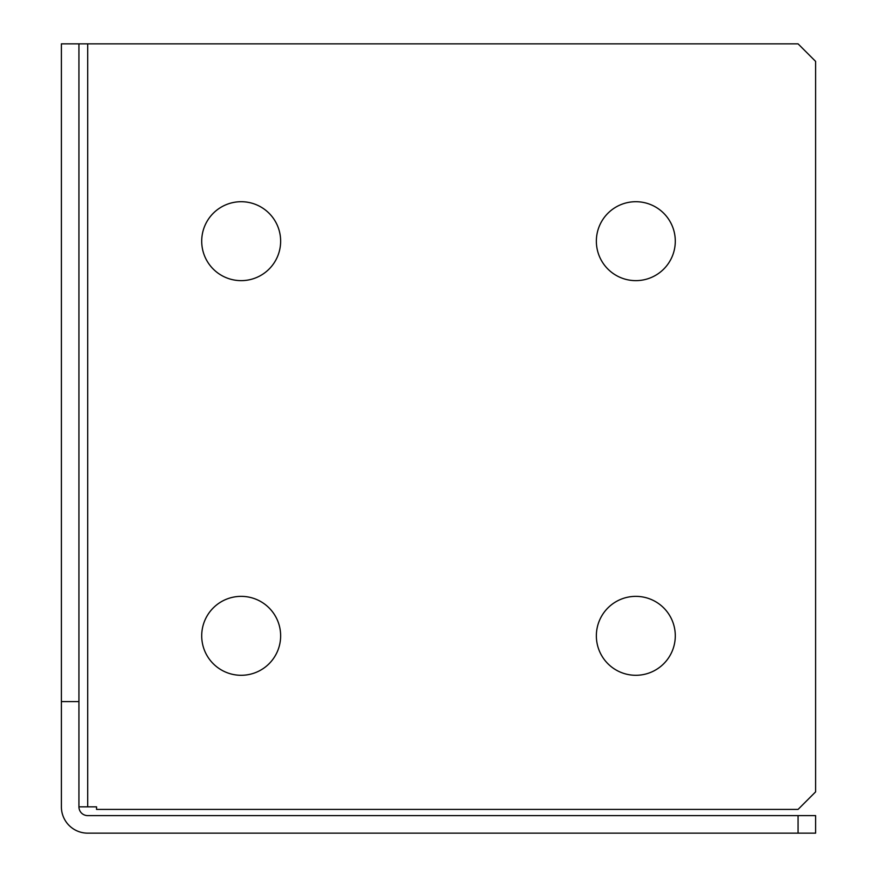 <?xml version="1.0" encoding="UTF-8"?>
<svg xmlns="http://www.w3.org/2000/svg" width="877" height="877" viewBox="0 0 877 877"><rect width="100%" height="100%" fill="white"/><g stroke="black" fill="none" stroke-linecap="round" stroke-linejoin="round"><path stroke-width="1.32" d="M201.71 635.825A39.465 39.465 0 0 0 241.175 675.29A39.465 39.465 0 0 0 280.64 635.825A39.465 39.465 0 0 0 241.175 596.36A39.465 39.465 0 0 0 201.71 635.825M596.36 241.175A39.465 39.465 0 0 0 635.825 280.64A39.465 39.465 0 0 0 675.29 241.175A39.465 39.465 0 0 0 635.825 201.71A39.465 39.465 0 0 0 596.36 241.175M201.71 241.175A39.465 39.465 0 0 0 241.175 280.64A39.465 39.465 0 0 0 280.64 241.175A39.465 39.465 0 0 0 241.175 201.71A39.465 39.465 0 0 0 201.71 241.175M596.36 635.825A39.465 39.465 0 0 0 635.825 675.29A39.465 39.465 0 0 0 675.29 635.825A39.465 39.465 0 0 0 635.825 596.36A39.465 39.465 0 0 0 596.36 635.825M78.93 701.6L61.39 701.6L61.39 43.85L78.93 43.85L78.93 806.84A8.77 8.77 0 0 0 87.7 815.61L815.61 815.61L815.61 833.15L798.07 833.15L798.07 815.61M78.93 43.85L798.07 43.85L815.61 61.39L815.61 791.865L798.07 809.405L96.558 809.405L96.558 806.84L78.93 806.84M61.39 701.6L61.39 806.84A26.31 26.31 0 0 0 87.7 833.15L798.07 833.15M87.7 806.84L87.7 43.85"/></g></svg>
